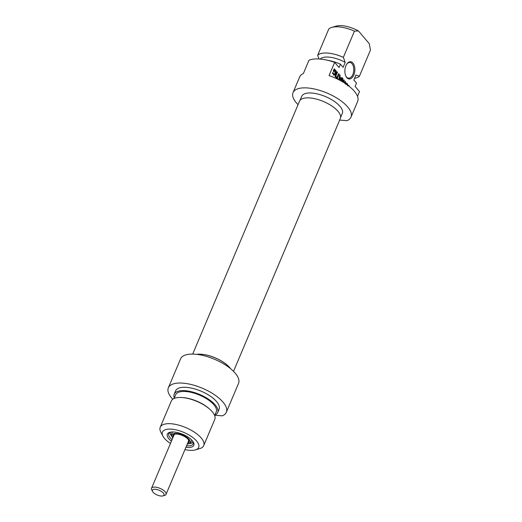 <?xml version="1.0" encoding="UTF-8"?>
<svg xmlns="http://www.w3.org/2000/svg" width="522" height="522" viewBox="0 0 522 522"><rect width="100%" height="100%" fill="white"/><g stroke="black" fill="none" stroke-linecap="round" stroke-linejoin="round"><path stroke-width="0.78" d="M334.589 69.935L334.021 70.92L334.491 71.468L334.217 72.127L333.271 71.018L334.348 68.806L336.148 71.266L335.411 74.15L334.393 75.155L332.416 73.256L332.71 72.558L333.826 73.876L334.595 74.026L335.17 73.028L335.502 71.149L334.628 69.961L333.76 69.87M334.511 69.928L333.76 69.863M334.595 74.026L333.63 73.948M335.117 74.653L333.428 75.077M334.445 74.072L334.152 74.574M335.411 74.15L334.498 74.072M335.874 73.06L335.183 73.002M336.051 72.486L335.392 72.434M336.148 71.266L335.522 71.214M336.031 70.744L335.235 70.679M335.718 70.209L334.772 70.137M334.015 69.263L334.582 69.928M334.491 71.468L333.597 71.397M334.021 70.92L333.336 70.861M334.387 70.059L333.702 70.007M334.419 70L333.728 69.948M337.277 78.979L335.685 77.106L335.979 76.414L336.964 77.569L336.018 77.497M336.964 77.569L338.628 73.635L339.098 74.189L337.434 78.13L338.321 79.494M338.413 79.279L337.793 79.233M337.434 78.13L336.488 78.052L336.683 77.55M339.098 74.189L338.413 74.137M341.277 81.073L342.497 78.189L342.974 78.75L341.838 81.393M342.974 78.75L342.282 78.691M343.489 82.378L343.711 80.858L342.752 81.928M343.567 80.949L342.843 80.89M343.711 80.858L342.921 80.793M344.455 82.978L345.153 81.315L345.623 81.876L345.009 83.337M345.623 81.876L344.944 81.817M342.23 81.621L344.083 79.983L343.92 82.639M344.252 80.688L343.241 80.884M344.259 80.447L343.287 80.61M343.117 79.905L343.293 80.368M348.389 85.725L348.559 85.327L349.955 86.978M339.6 80.16L340.755 78.829L339.789 77.687L339.404 80.055M339.789 77.687L339.241 77.647M338.908 79.794L339.672 74.861L340.168 75.449L339.933 76.923L341.14 78.346L341.89 77.478L342.386 78.065L340.233 80.492M342.386 78.065L341.447 77.987M341.107 78.339L340.716 78.783M341.14 78.346L340.292 78.274M339.933 76.923L339.359 76.878M339.307 77.236L339.678 77.68M340.168 75.449L339.587 75.403M335.509 76.897L335.039 76.343L336.997 71.71L337.466 72.271L335.509 76.897M337.466 72.271L336.781 72.212M345.368 84.009L346.086 83.083L346.712 83.181L347.561 84.186L347.567 85.112M347.828 85.132L347.763 85.928M347.737 84.603L347.045 84.551M347.561 84.186L346.673 84.114M347.169 83.611L346.203 83.533L346.601 84.107M345.747 83.102L346.203 83.533M346.712 83.181L346.001 83.122M347.241 85.184L346.876 84.31L345.995 83.996M346.601 84.062L345.975 84.296M298.055 104.648A31.464 12.841 22.9 0 1 293.038 92.635A31.464 12.841 22.9 0 1 327.02 93.046A31.464 12.841 22.9 0 1 351.006 117.117L357.642 101.412A31.464 12.841 -157.1 0 0 329.062 75.566L334.654 62.34L339.059 67.527L340.455 64.219L343.098 67.331L345.192 62.366L343.359 57.348L354.425 31.15L358.464 30.948L369.224 43.626L370.47 50.04L359.404 76.245L355.952 75.044L353.857 80.003L356.5 83.115L355.104 86.417L359.508 91.604L357.505 96.355M346.804 77.634A8.652 4.972 94.6 0 0 353.524 75.644A8.652 4.972 94.6 0 0 353.609 64.036A8.652 4.972 94.6 0 0 346.895 63.932A8.652 4.972 94.6 0 0 345.903 76.225A8.652 4.972 94.6 0 0 346.804 77.634M334.654 62.34A31.464 12.841 -157.1 0 0 308.978 60.265L303.393 73.498A31.464 12.841 -157.1 0 0 299.674 76.923L293.038 92.635M358.464 30.948A19.666 8.026 -157.1 0 0 336.201 26.1L331.842 27.379A23.594 9.631 22.9 0 0 328.756 29.075L317.683 55.28L319.007 58.979M346.706 64.213A7.863 4.515 -85.4 0 1 349.864 62.47A7.863 4.515 -85.4 0 1 353.733 70.672A7.863 4.515 -85.4 0 1 348.598 78.15A7.863 4.515 -85.4 0 1 346.438 76.923A7.863 4.515 -85.4 0 1 345.766 75.918M354.588 78.313A23.594 9.631 -157.1 0 0 359.404 76.245M353.87 80.016L355.854 75.318A19.666 8.026 -157.1 0 0 355.952 75.044M351.006 117.117A31.464 12.841 22.9 0 1 347.006 120.667L339.659 120.073M331.842 27.379A23.594 9.631 22.9 0 1 354.425 31.15M343.359 57.348A23.594 9.631 -157.1 0 0 317.683 55.28M300.026 100.341L301.736 96.309A22.022 8.991 22.9 0 1 325.519 96.596A22.022 8.991 22.9 0 1 342.308 113.444L340.605 117.476M345.192 62.366A19.666 8.026 -157.1 0 0 320.227 59.071M340.455 64.219A23.594 9.631 -157.1 0 0 327.646 60.291M196.631 354.353A22.159 9.044 22.9 0 1 230.587 368.695M233.523 371.338L340.337 118.461A22.159 9.044 -157.1 0 0 323.444 101.503A22.159 9.044 -157.1 0 0 299.511 101.216L192.69 354.092M209.687 409.163L208.904 408.472A22.022 8.991 -157.1 0 0 183.235 397.627L182.185 397.549A23.594 9.631 22.9 0 1 209.687 409.163A23.594 9.631 22.9 0 1 214.77 419.407L203.704 445.612A23.594 9.631 -157.1 0 0 185.715 427.557A23.594 9.631 -157.1 0 0 160.228 427.244A23.594 9.631 -157.1 0 0 160.848 432.183L162.968 436.196A19.666 8.026 22.9 0 1 183.692 432.34A19.666 8.026 22.9 0 1 195.378 449.886A19.666 8.026 22.9 0 1 189.538 450.297A19.666 8.026 22.9 0 1 184.951 449.572M174.094 398.469L175.646 394.789A22.022 8.991 22.9 0 1 199.437 395.076A22.022 8.991 22.9 0 1 216.225 411.923L214.666 415.61M195.378 449.886L199.737 448.607A23.594 9.631 -157.1 0 0 203.704 445.612M170.459 443.452A19.666 8.026 22.9 0 1 162.968 436.196M193.049 441.697A13.174 5.377 22.9 0 1 193.127 443.87A13.174 5.377 22.9 0 1 187 445.821A13.174 5.377 22.9 0 1 186.556 445.781M172.064 439.654A13.174 5.377 22.9 0 1 168.854 433.619A13.174 5.377 22.9 0 1 170.466 432.157M185.91 447.308A14.355 5.859 -157.1 0 0 187.117 447.445A14.355 5.859 -157.1 0 0 193.414 442.317A14.355 5.859 -157.1 0 0 182.85 434.337A14.355 5.859 -157.1 0 0 169.761 432.327A14.355 5.859 -157.1 0 0 171.418 441.188M172.782 399.219A31.464 12.841 22.9 0 1 168.352 387.807A31.464 12.841 22.9 0 1 202.334 388.218A31.464 12.841 22.9 0 1 226.32 412.289A31.464 12.841 22.9 0 1 222.32 415.838L214.829 415.231M160.228 427.244L171.301 401.046A23.594 9.631 22.9 0 1 182.185 397.549M196.964 354.392A22.022 8.991 22.9 0 1 229.621 367.599A22.022 8.991 22.9 0 1 230.326 368.48M174.302 397.973A23.594 9.631 22.9 0 1 174.198 394.175A23.594 9.631 22.9 0 1 199.685 394.482A23.594 9.631 22.9 0 1 217.674 412.537A23.594 9.631 22.9 0 1 214.881 415.114M174.198 394.175L175.594 390.867A23.594 9.631 22.9 0 1 201.081 391.174A23.594 9.631 22.9 0 1 219.07 409.228L217.674 412.537M226.32 412.289L238.541 383.35A31.464 12.841 -157.1 0 0 214.555 359.28A31.464 12.841 -157.1 0 0 180.573 358.868L168.352 387.807M172.795 437.932A9.885 4.032 22.9 0 1 171.751 435.576A9.885 4.032 22.9 0 1 182.556 435.028A9.885 4.032 22.9 0 1 189.701 443.158A9.885 4.032 22.9 0 1 187.287 444.052M171.751 435.576L171.764 433.684A10.616 4.333 22.9 0 1 172.828 431.968M191.535 439.87A10.616 4.333 22.9 0 1 191.052 441.834L189.701 443.158M173.154 437.084A8.704 3.55 22.9 0 1 172.971 435.355A8.704 3.55 22.9 0 1 182.374 435.472A8.704 3.55 22.9 0 1 189.003 442.127A8.704 3.55 22.9 0 1 187.646 443.204M173.291 436.751A8.704 3.55 22.9 0 1 173.05 435.198M189.068 441.958A8.704 3.55 22.9 0 1 187.783 442.871M163.353 493.068A6.29 2.571 22.9 0 1 162.955 495.9A6.29 2.571 22.9 0 1 157.22 495.019A6.29 2.571 22.9 0 1 152.587 491.522A6.29 2.571 22.9 0 1 155.921 489.336A6.29 2.571 22.9 0 1 163.353 493.068M162.955 495.9L164.698 495.391A7.863 3.21 -157.1 0 0 166.022 494.393A7.863 3.21 -157.1 0 0 165.193 491.848A7.863 3.21 -157.1 0 0 157.533 487.522A7.863 3.21 -157.1 0 0 151.53 488.266A7.863 3.21 -157.1 0 0 151.739 489.917L152.587 491.522M335.666 73.576L334.941 73.517M344.207 80.962L343.724 80.923M347.358 83.859L346.393 83.781M346.967 83.396L346.001 83.318M173.311 436.705A8.652 3.53 22.9 0 1 173.167 435.022M189.108 441.756A8.652 3.53 22.9 0 1 187.803 442.826M171.94 436.516A12.189 4.979 22.9 0 1 170.557 432.138M192.996 441.619A12.189 4.979 22.9 0 1 188.899 443.68M333.584 69.844L334.55 69.922M333.264 74.072L334.224 74.15M345.453 83.918L346.412 83.99M174.107 434.911L174.759 434.167M188.612 440.02L188.533 441.005M188.54 443.811L193.257 442.441M169.787 432.523L172.09 436.862M166.022 494.393L188.827 440.405M151.53 488.266L174.335 434.284"/></g></svg>
